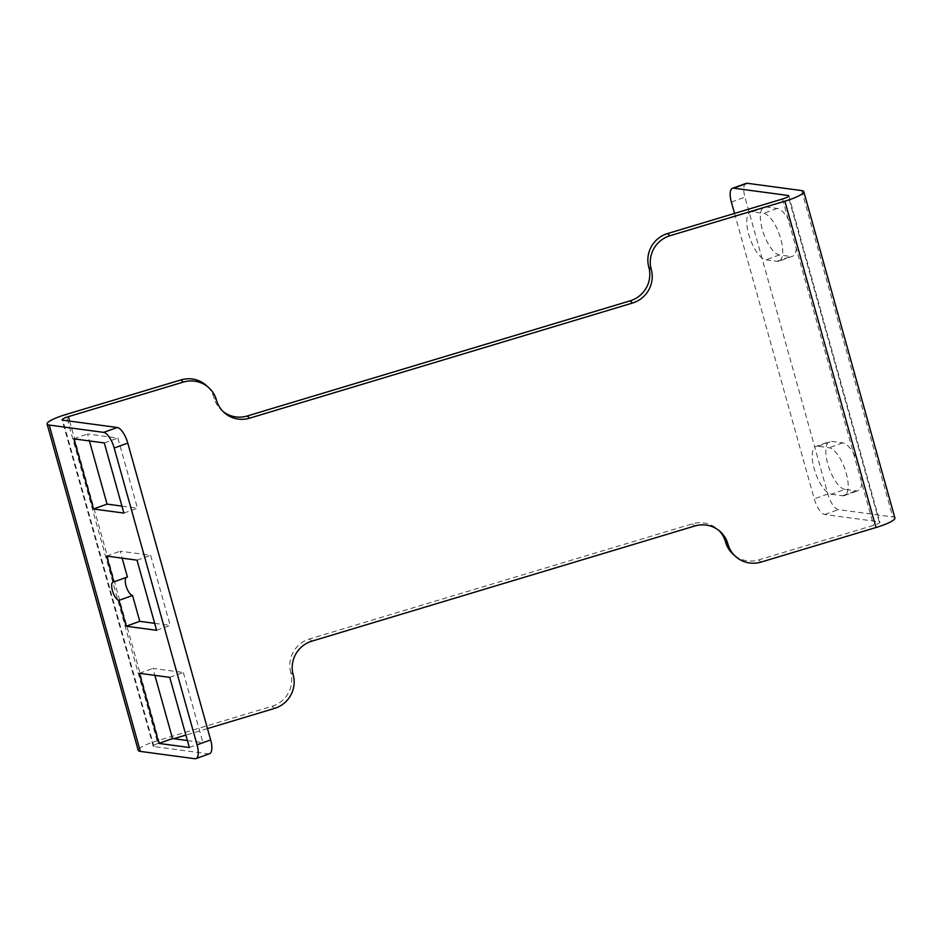 <?xml version="1.0" encoding="UTF-8"?>
<svg xmlns="http://www.w3.org/2000/svg" width="942" height="942" viewBox="0 0 942 942"><rect width="100%" height="100%" fill="white"/><g stroke="black" fill="none" stroke-linecap="round" stroke-linejoin="round"><path stroke-width="0.71" stroke-dasharray="4.71 3.53" d="M844.892 489.357A25.316 9.491 70.2 0 1 828.477 466.278A25.316 9.491 70.2 0 1 829.631 441.539A25.316 9.491 70.2 0 1 831.492 441.374L842.701 442.87A25.316 9.491 70.2 0 1 859.116 465.96A25.316 9.491 70.2 0 1 857.962 490.688A25.316 9.491 70.2 0 1 856.101 490.864L844.892 489.357L831.303 494.244A25.316 9.491 -109.8 0 1 814.889 471.165A25.316 9.491 -109.8 0 1 816.043 446.426L829.631 441.539M831.303 494.244L842.513 495.751A25.316 9.491 -109.8 0 0 844.373 495.574A25.316 9.491 -109.8 0 0 845.527 470.847A25.316 9.491 -109.8 0 0 829.113 447.756L817.903 446.249A25.316 9.491 -109.8 0 0 816.043 446.426M778.928 261.158A25.316 9.491 -109.8 0 1 777.056 261.323L765.858 259.827A25.316 9.491 -109.8 0 1 749.443 236.736A25.316 9.491 -109.8 0 1 750.586 212.009A25.316 9.491 -109.8 0 1 752.458 211.832L763.656 213.339A25.316 9.491 -109.8 0 1 780.07 236.418A25.316 9.491 -109.8 0 1 778.928 261.158L792.516 256.271A25.316 9.491 70.2 0 1 790.644 256.436L779.446 254.941A25.316 9.491 70.2 0 1 763.032 231.85A25.316 9.491 70.2 0 1 764.174 207.122A25.316 9.491 70.2 0 1 766.046 206.946L777.244 208.453A25.316 9.491 70.2 0 1 793.659 231.532A25.316 9.491 70.2 0 1 792.516 256.271M734.536 213.422L814.241 498.883A15.578 5.84 70.2 0 0 824.768 514.509L879.192 521.821A7.783 1.378 164.4 0 1 879.899 522.162A7.783 1.378 164.4 0 1 873.599 525.353L758.687 559.913A27.259 26.659 132 0 1 733.206 554.308M156.607 630.304L170.196 625.417L150.614 555.274L120.199 551.188L122.142 558.159M137.026 560.16L150.614 555.274M154.665 623.321L170.196 625.417M126.098 577.505A9.738 3.65 70.2 0 1 126.699 577.093A9.738 3.65 70.2 0 1 127.417 577.022M106.611 556.074L120.199 551.188M123.885 513.084L137.473 508.197L117.891 438.054L87.476 433.968L89.419 440.95M104.303 442.94L117.891 438.054M121.942 506.113L137.473 508.197M73.888 438.854L87.476 433.968M169.748 677.369L183.337 672.482L152.922 668.396L154.877 675.367M139.334 673.283L152.922 668.396M189.342 747.512L202.93 742.626L183.337 672.482M187.387 740.542L202.93 742.626M222.995 411.442A27.259 26.659 -48 0 1 221.759 410.394A27.259 26.659 -48 0 1 214.07 397.96A27.259 26.659 132 0 0 206.38 385.513M293.174 674.79L290.76 672.623A27.259 26.659 132 0 1 272.026 706.264L157.114 740.824A23.362 4.133 -15.6 0 0 138.215 750.362M173.775 738.705L159.516 743.002A7.783 1.378 164.4 0 0 153.216 746.182A7.783 1.378 164.4 0 0 153.935 746.523L208.37 753.836A15.578 5.84 -109.8 0 0 209.513 753.73M207.475 728.578L185.868 735.078M290.76 672.623A27.259 26.659 -48 0 1 309.494 638.97L692.358 523.834A27.259 26.659 -48 0 1 717.828 529.428A27.259 26.659 -48 0 1 719.005 530.558M746.088 183.384A15.578 5.84 -109.8 0 0 744.957 197.184L827.83 493.997A15.578 5.84 -109.8 0 0 838.356 509.622L892.781 516.934A23.362 4.133 -15.6 0 1 894.9 517.982M817.903 446.249L831.492 441.374M842.701 442.87L829.113 447.756M842.513 495.751L856.101 490.864M777.244 208.453L763.656 213.339M752.458 211.832L766.046 206.946M777.056 261.323L790.644 256.436M779.446 254.941L765.858 259.827M761.089 562.08L758.687 559.913M216.483 400.126L214.07 397.96M157.114 740.824L65.987 414.48M208.37 753.836L194.782 758.722M153.935 746.523L62.808 420.179M69.637 421.098L159.516 743.002M272.026 706.264L274.44 708.443M311.896 641.149L309.494 638.97M692.358 523.834L694.76 526.001M782.484 198.998L873.599 525.353M879.192 521.821L788.348 196.489M827.83 493.997L814.241 498.883M731.369 202.071L744.957 197.184M824.768 514.509L838.356 509.622M801.666 190.59L892.781 516.934M844.373 495.574L857.962 490.688M750.586 212.009L764.174 207.122M126.699 577.093L113.111 581.979M224.172 412.572L221.759 410.394M153.216 746.182L62.101 419.826M720.241 531.606L717.828 529.428M788.784 195.818L879.899 522.162"/><path stroke-width="1.41" d="M734.536 213.422L731.369 202.071A15.578 5.84 70.2 0 1 732.499 188.27L746.088 183.384A15.578 5.84 -109.8 0 1 747.23 183.278L801.666 190.59A23.362 4.133 164.4 0 1 803.785 191.626L894.9 517.982A23.362 4.133 -15.6 0 1 876.013 527.52L761.089 562.08A27.259 26.659 -48 0 1 735.62 556.486A27.259 26.659 -48 0 1 727.931 544.04A27.259 26.659 132 0 0 720.241 531.606A27.259 26.659 132 0 0 694.76 526.001L311.896 641.149A27.259 26.659 132 0 0 293.174 674.79A27.259 26.659 -48 0 1 274.44 708.443L207.475 728.578M126.193 626.218L156.607 630.304L137.026 560.16L106.611 556.074L113.829 581.909A9.738 3.65 -109.8 0 0 113.111 581.979A9.738 3.65 -109.8 0 0 112.663 591.494A9.738 3.65 -109.8 0 0 118.975 600.372L126.193 626.218L139.781 621.331L154.665 623.321M139.781 621.331L132.563 595.485L118.975 600.372M132.563 595.485A9.738 3.65 70.2 0 1 126.558 587.49A9.738 3.65 70.2 0 1 126.098 577.505M113.829 581.909L127.417 577.022L122.142 558.159M93.47 508.998L123.885 513.084L104.303 442.94L73.888 438.854L93.47 508.998L107.058 504.111L121.942 506.113M89.419 440.95L107.058 504.111M158.915 743.426L189.342 747.512L169.748 677.369L139.334 673.283L158.915 743.426L172.516 738.54L187.387 740.542M154.877 675.367L172.516 738.54M803.785 191.626A23.362 4.133 164.4 0 1 784.886 201.176L669.974 235.735A27.259 26.659 -48 0 0 651.24 269.377L648.826 267.21A27.259 26.659 -48 0 1 630.104 300.851L247.24 415.987A27.259 26.659 -48 0 1 222.995 411.442M732.499 188.27A15.578 5.84 70.2 0 1 733.641 188.165L788.065 195.477A7.783 1.378 -15.6 0 1 788.784 195.818A7.783 1.378 -15.6 0 1 782.484 198.998L667.56 233.557A27.259 26.659 132 0 0 648.826 267.21M49.219 425.066L140.334 751.41A23.362 4.133 -15.6 0 1 138.215 750.362L47.1 424.018A23.362 4.133 164.4 0 0 49.219 425.066L103.655 432.378A15.578 5.84 70.2 0 1 114.182 448.003L197.055 744.816A15.578 5.84 70.2 0 1 195.924 758.616L209.513 753.73A15.578 5.84 -109.8 0 0 210.643 739.929L127.782 443.117A15.578 5.84 -109.8 0 0 117.255 427.491L62.808 420.179A7.783 1.378 -15.6 0 1 62.101 419.826A7.783 1.378 -15.6 0 1 68.401 416.647L183.313 382.087A27.259 26.659 -48 0 1 208.794 387.692A27.259 26.659 -48 0 1 216.483 400.126A27.259 26.659 132 0 0 224.172 412.572A27.259 26.659 132 0 0 249.642 418.166L632.506 303.03A27.259 26.659 132 0 0 651.24 269.377M208.794 387.692L206.38 385.513A27.259 26.659 132 0 0 180.911 379.92L65.987 414.48A23.362 4.133 164.4 0 0 47.1 424.018M140.334 751.41L194.782 758.722A15.578 5.84 70.2 0 0 195.924 758.616M185.868 735.078L173.775 738.705M719.005 530.558A27.259 26.659 -48 0 1 725.517 541.874A27.259 26.659 132 0 0 733.206 554.308L735.62 556.486M667.56 233.557L669.974 235.735M632.506 303.03L630.104 300.851M247.24 415.987L249.642 418.166M183.313 382.087L180.911 379.92M103.655 432.378L117.255 427.491M197.055 744.816L210.643 739.929M127.782 443.117L114.182 448.003M68.401 416.647L69.637 421.098M727.931 544.04L725.517 541.874M876.013 527.52L784.886 201.176M788.348 196.489L788.065 195.477M747.23 183.278L733.641 188.165"/></g></svg>
